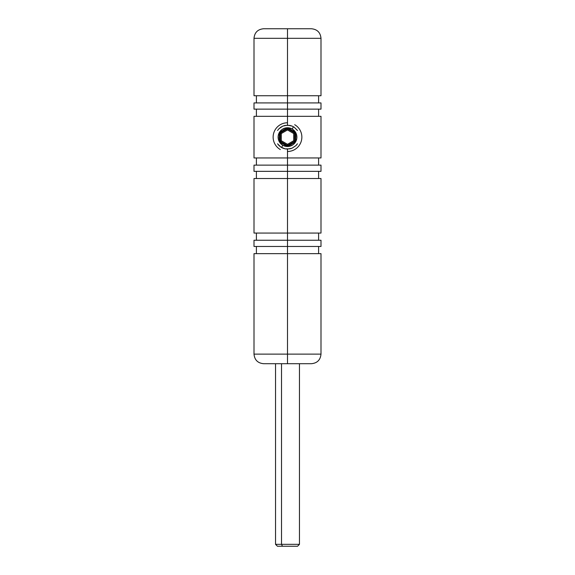 <?xml version="1.0" encoding="UTF-8"?>
<svg xmlns="http://www.w3.org/2000/svg" width="575" height="575" viewBox="0 0 575 575"><rect width="100%" height="100%" fill="white"/><g stroke="black" fill="none" stroke-linecap="round" stroke-linejoin="round"><path stroke-width="0.86" d="M285.15 125.4L289.857 125.4L292.1 126.09L294.17 127.197L297.44 130.475L294.17 127.197L292.1 126.09L287.5 125.17L287.5 116.315L287.5 125.17L282.9 126.083L285.15 125.4M280.837 127.197L282.9 126.083L279.048 128.671L280.837 127.197M277.56 130.475L279.048 128.671L277.56 130.475M279.04 145.583L277.56 143.786L280.837 147.071L279.04 145.583M282.893 148.17L280.837 147.071L285.15 148.86L282.893 148.17M320.994 157.945L254.006 157.945L287.5 157.945L287.5 149.09L292.1 148.17L295.96 145.59L297.433 143.793L295.96 145.59L292.1 148.17L289.85 148.86L285.15 148.86L287.5 149.09L287.5 363.702L311.427 363.702L287.5 363.702L287.5 354.128L320.994 354.128L287.5 354.128L287.5 246.467L320.994 246.467L320.994 240.249L287.5 240.249L287.5 233.069L320.994 233.069L320.994 178.523L287.5 178.523L287.5 171.343L320.994 171.343L320.994 165.126L287.5 165.126L287.5 157.945L320.994 157.945L320.994 116.315L287.5 116.315L287.5 109.135L287.5 116.315L254.006 116.315L320.994 116.315M311.427 28.75L287.5 28.75L287.5 38.317L320.994 38.317L287.5 38.317L287.5 109.135L320.994 109.135L320.994 102.918L287.5 102.918L287.5 95.737L320.994 95.737L320.994 38.317C320.426 32.509 317.235 29.318 311.427 28.75L263.573 28.75L287.5 28.75L287.5 38.317L254.006 38.317L287.5 38.317L287.5 95.737L320.994 95.737M320.994 253.647L254.006 253.647L320.994 253.647L320.994 354.128C320.426 359.943 317.235 363.134 311.427 363.702M263.573 363.702L287.5 363.702L263.573 363.702C257.765 363.134 254.574 359.943 254.006 354.128L287.5 354.128L254.006 354.128L254.006 253.647M254.006 95.737L287.5 95.737L254.006 95.737L254.006 38.317C254.574 32.509 257.765 29.318 263.573 28.75M320.994 109.135L254.006 109.135L287.5 109.135L287.5 102.918L254.006 102.918L320.994 102.918M320.994 171.343L254.006 171.343L287.5 171.343L287.5 165.126L254.006 165.126L320.994 165.126M320.994 233.069L254.006 233.069L287.5 233.069L287.5 178.523L254.006 178.523L320.994 178.523M320.994 246.467L254.006 246.467L287.5 246.467L287.5 240.249L254.006 240.249L320.994 240.249M281.52 147.487L282.807 145.259A9.38 9.38 0 0 1 279.378 132.437A9.38 9.38 0 0 1 292.193 129.008L293.48 126.773L292.193 129.008L288.722 127.83L285.071 128.067L281.786 129.684L279.378 132.437L278.199 135.908L278.437 139.56L280.054 142.844L282.807 145.259L286.278 146.431L289.929 146.194L293.214 144.577L295.622 141.824L296.801 138.352L296.563 134.701L294.946 131.416L292.193 129.008A9.38 9.38 0 0 1 295.622 141.824A9.38 9.38 0 0 1 282.807 145.259L281.52 147.487M287.5 122.777A14.353 14.353 0 0 0 280.32 149.565A14.353 14.353 0 0 1 287.5 122.777M295.636 140.724L294.68 142.377L287.5 146.23L280.32 142.377L279.428 141.22L279.623 132.581L287.5 128.031L295.377 132.581L295.636 140.724L295.636 133.537L294.68 133.537L294.68 140.724L293.717 140.724L293.717 133.537L287.5 129.95L281.283 133.537L281.283 140.724L287.5 144.311L293.717 140.724L293.717 133.537L294.68 133.537L293.717 133.537L294.199 132.71A0.956 0.956 0 0 1 294.68 133.537L294.68 140.724A0.956 0.956 0 0 1 294.199 141.551L287.982 145.144L287.5 144.311L293.717 140.724L294.68 140.724A0.956 0.956 0 0 1 294.199 141.551L294.68 142.377A1.912 1.912 0 0 0 295.636 140.724M294.68 124.696A14.353 14.353 0 0 1 287.5 151.484A14.353 14.353 0 0 0 294.68 124.696M287.018 145.144L280.801 141.551L281.283 140.724L280.32 140.724L280.32 133.537L281.283 133.537L280.801 132.71L287.018 129.116A0.956 0.956 0 0 1 287.982 129.116L294.199 132.71L293.717 133.537L287.5 129.95L287.982 129.116L287.5 129.95L287.018 129.116L287.5 129.95L281.283 133.537L281.283 140.724L287.5 144.311L287.982 145.144A0.956 0.956 0 0 1 287.018 145.144L286.544 145.971A1.912 1.912 0 0 0 288.456 145.971L294.68 142.377L294.199 141.551L287.982 145.144L288.456 145.971L287.982 145.144A0.956 0.956 0 0 1 287.018 145.144L280.801 141.551A0.956 0.956 0 0 1 280.32 140.724L281.283 140.724L280.32 142.377L286.544 145.971L287.018 145.144M294.68 133.537L295.636 133.537A1.912 1.912 0 0 0 294.68 131.883L294.199 132.71A0.956 0.956 0 0 1 294.68 133.537M287.982 129.116L294.199 132.71L294.68 131.883L288.456 128.29L287.982 129.116L288.456 128.29A1.912 1.912 0 0 0 286.544 128.29L287.018 129.116A0.956 0.956 0 0 1 287.982 129.116M280.6 133.537L280.32 133.537A0.956 0.956 0 0 1 280.801 132.71L281.283 133.537L280.6 133.537M280.801 132.71L287.018 129.116L286.544 128.29L280.32 131.883L280.801 132.71L280.32 131.883A1.912 1.912 0 0 0 279.364 133.537L280.32 133.537A0.956 0.956 0 0 1 280.801 132.71M280.32 142.377L280.801 141.551A0.956 0.956 0 0 1 280.32 140.724L279.364 140.724A1.912 1.912 0 0 0 280.32 142.377M280.32 140.724L280.32 133.537L279.364 133.537L279.364 140.724L280.32 140.724M277.538 546.25L282.476 546.25L281.52 544.338L275.54 544.338L281.52 544.338L281.52 363.702L281.52 544.338L282.476 546.25L297.548 546.25L299.46 544.338L281.52 544.338L299.46 544.338L299.46 363.702M275.54 363.702L275.54 544.338L277.452 546.25L297.527 546.25M318.6 253.647L318.6 246.467M318.6 240.249L318.6 233.069M318.6 178.523L318.6 171.343M318.6 165.126L318.6 157.945M318.6 116.315L318.6 109.135M318.6 102.918L318.6 95.737M256.4 102.918L256.4 95.737M254.006 109.135L254.006 102.918M256.4 116.315L256.4 109.135M254.006 157.945L254.006 116.315M256.4 165.126L256.4 157.945M254.006 171.343L254.006 165.126M256.4 178.523L256.4 171.343M254.006 233.069L254.006 178.523M256.4 240.249L256.4 233.069M254.006 246.467L254.006 240.249M256.4 253.647L256.4 246.467"/></g></svg>
